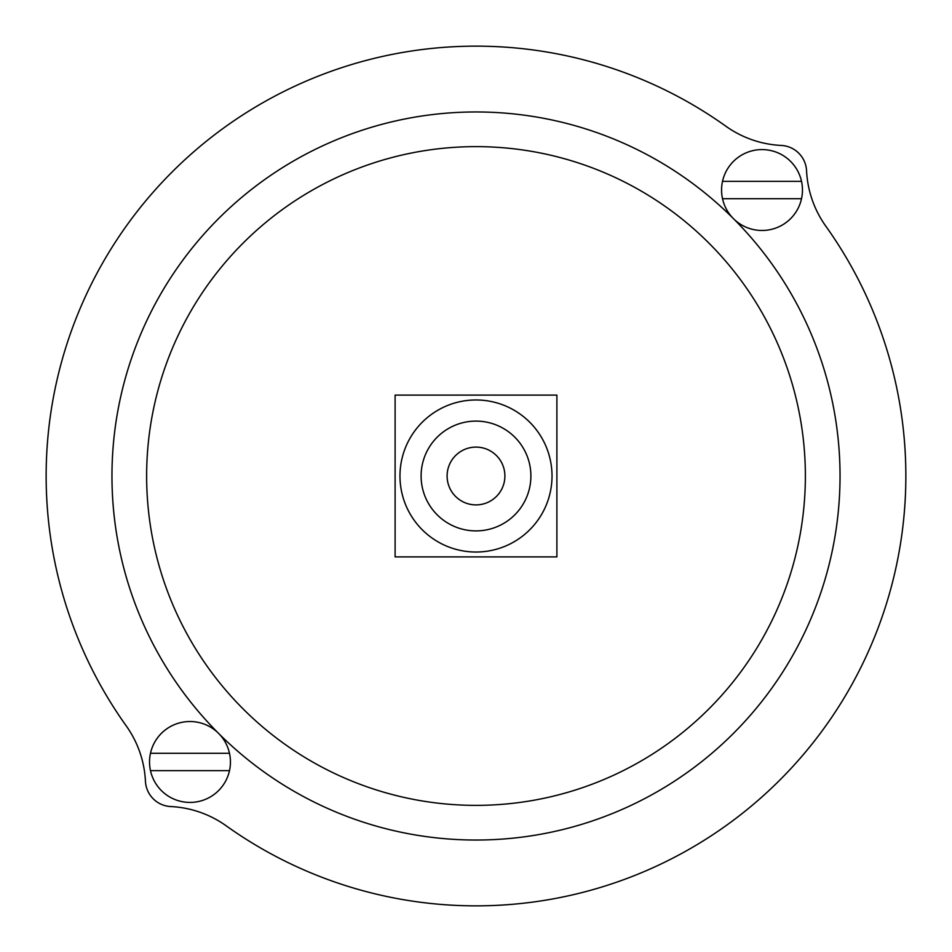 <?xml version="1.0" encoding="UTF-8"?>
<svg xmlns="http://www.w3.org/2000/svg" width="952" height="952" viewBox="0 0 952 952"><rect width="100%" height="100%" fill="white"/><g stroke="black" fill="none" stroke-linecap="round" stroke-linejoin="round"><path stroke-width="1.43" d="M150.475 770.644L229.491 770.644A40.448 40.448 0 0 1 150.475 770.644A40.448 40.448 0 0 1 189.983 721.521A40.448 40.448 0 0 1 229.491 753.306L150.475 753.306M229.491 770.644A40.448 40.448 0 0 0 229.491 753.306M722.508 198.694L801.524 198.694A40.448 40.448 0 0 1 722.508 198.694A40.448 40.448 0 0 1 762.016 149.583A40.448 40.448 0 0 1 801.524 181.356L722.508 181.356M801.524 198.694A40.448 40.448 0 0 0 801.524 181.356M111.967 476A364.033 364.033 0 0 0 217.52 732.338A364.033 364.033 0 0 1 336.008 139.956A364.033 364.033 0 0 1 732.374 217.556A364.033 364.033 0 0 0 111.967 476M219.626 734.444A364.033 364.033 0 0 0 733.397 733.433A364.033 364.033 0 0 0 734.48 219.662A364.033 364.033 0 0 1 733.397 733.433A364.033 364.033 0 0 1 219.626 734.444M556.896 395.104L395.104 395.104L395.104 556.896L556.896 556.896L556.896 395.104M226.16 825.801A104.006 104.006 0 0 0 170.753 806.558A26.632 26.632 0 0 1 145.442 781.247A104.006 104.006 0 0 0 126.199 725.841A429.864 429.864 0 0 1 725.841 126.199A104.006 104.006 0 0 0 781.247 145.442A26.632 26.632 0 0 1 806.558 170.753A104.006 104.006 0 0 0 825.801 226.16A429.864 429.864 0 0 1 226.16 825.801M399.971 476A76.029 76.029 0 0 0 514.009 541.843A76.029 76.029 0 0 0 514.009 410.157A76.029 76.029 0 0 0 399.971 476M421.105 476A54.895 54.895 0 0 0 503.441 523.54A54.895 54.895 0 0 0 503.441 428.459A54.895 54.895 0 0 0 421.105 476M447.107 476A28.893 28.893 0 0 0 490.447 501.026A28.893 28.893 0 0 0 490.447 450.974A28.893 28.893 0 0 0 447.107 476M146.632 476A329.368 329.368 0 0 0 640.684 761.243A329.368 329.368 0 0 0 640.684 190.757A329.368 329.368 0 0 0 146.632 476"/></g></svg>
